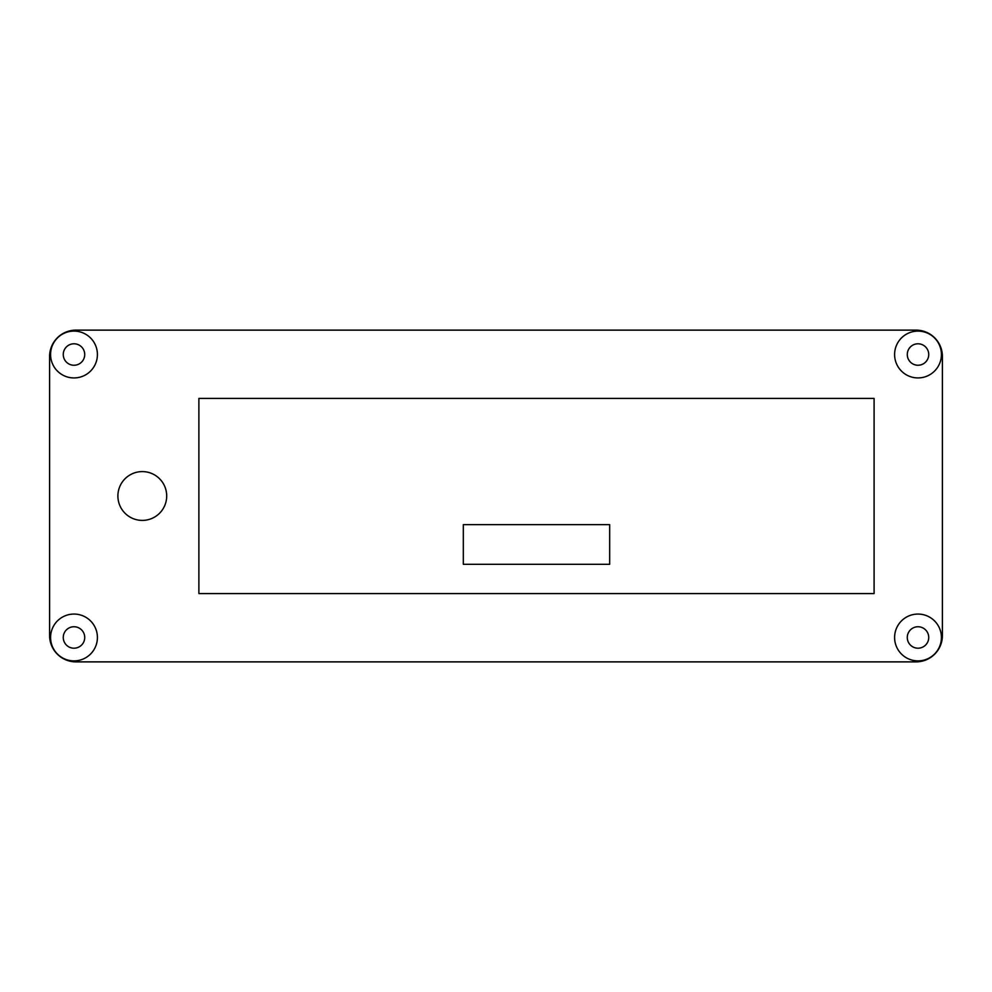 <?xml version="1.0" encoding="UTF-8"?>
<svg xmlns="http://www.w3.org/2000/svg" width="992" height="992" viewBox="0 0 992 992"><rect width="100%" height="100%" fill="white"/><g stroke="black" fill="none" stroke-linecap="round" stroke-linejoin="round"><path stroke-width="1.49" d="M942.4 356.475A26.35 26.35 0 0 0 916.05 330.125L75.95 330.125A26.35 26.35 0 0 0 49.6 356.475L49.6 635.525A26.35 26.35 0 0 0 75.95 661.875L916.05 661.875A26.35 26.35 0 0 0 942.4 635.525L942.4 356.475M941.42 354.516A23.424 23.424 0 0 0 906.304 334.242A23.424 23.424 0 0 0 906.304 374.802A23.424 23.424 0 0 0 941.42 354.516M97.414 637.484A23.424 23.424 0 0 0 62.285 617.198A23.424 23.424 0 0 0 62.285 657.758A23.424 23.424 0 0 0 97.414 637.484M941.42 637.484A23.424 23.424 0 0 0 906.304 617.198A23.424 23.424 0 0 0 906.304 657.758A23.424 23.424 0 0 0 941.42 637.484M97.414 354.516A23.424 23.424 0 0 0 62.285 334.242A23.424 23.424 0 0 0 62.285 374.802A23.424 23.424 0 0 0 97.414 354.516M166.693 496A24.391 24.391 0 0 0 130.101 474.87A24.391 24.391 0 0 0 130.101 517.13A24.391 24.391 0 0 0 166.693 496M198.884 593.576L874.101 593.576L874.101 398.424L198.884 398.424L198.884 593.576M463.314 564.299L609.671 564.299L609.671 524.644L463.314 524.644L463.314 564.299M84.729 354.516A10.738 10.738 0 0 0 68.622 345.228A10.738 10.738 0 0 0 68.622 363.816A10.738 10.738 0 0 0 84.729 354.516M928.735 637.484A10.738 10.738 0 0 0 912.64 628.184A10.738 10.738 0 0 0 912.64 646.772A10.738 10.738 0 0 0 928.735 637.484M84.729 637.484A10.738 10.738 0 0 0 68.622 628.184A10.738 10.738 0 0 0 68.622 646.772A10.738 10.738 0 0 0 84.729 637.484M928.735 354.516A10.738 10.738 0 0 0 912.64 345.228A10.738 10.738 0 0 0 912.64 363.816A10.738 10.738 0 0 0 928.735 354.516"/></g></svg>
